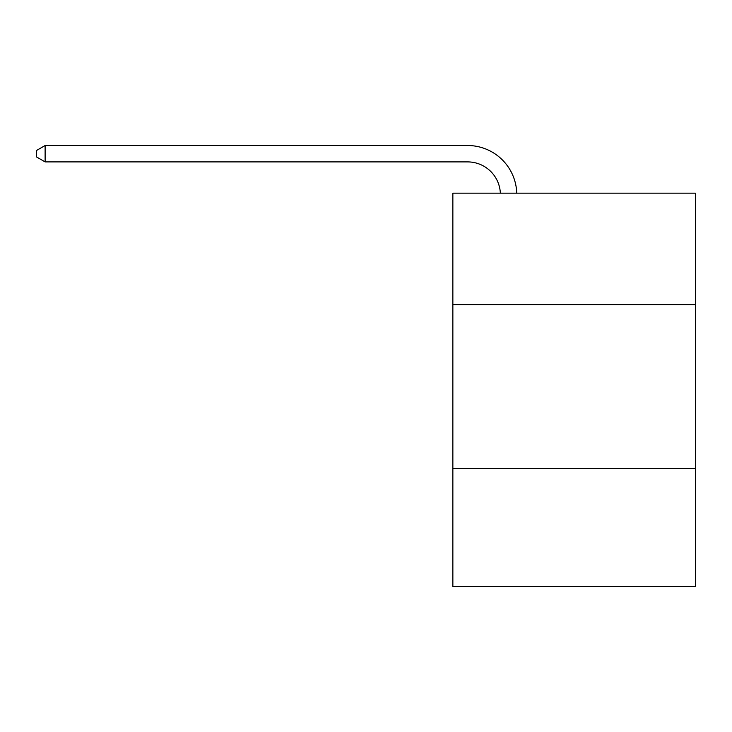 <?xml version="1.0" encoding="UTF-8"?>
<svg xmlns="http://www.w3.org/2000/svg" width="732" height="732" viewBox="0 0 732 732"><rect width="100%" height="100%" fill="white"/><g stroke="black" fill="none" stroke-linecap="round" stroke-linejoin="round"><path stroke-width="1.1" d="M452.861 304.613L695.4 304.613L695.4 193.175L452.861 193.175L452.861 586.488L695.4 586.488L695.4 468.489L452.861 468.489M695.4 468.489L695.4 304.613M467.602 161.9A32.775 32.775 0 0 1 500.349 193.175A32.775 32.775 0 0 0 467.602 161.9A32.775 32.775 0 0 1 500.349 193.175A32.775 32.775 0 0 0 467.602 161.9A32.775 32.775 0 0 1 500.349 193.175A32.775 32.775 0 0 0 467.602 161.9L45.119 161.9L36.6 156.987L36.6 150.435L45.119 145.512L467.602 145.512A49.163 49.163 0 0 1 516.746 193.175M45.119 161.9L45.119 145.512L467.602 145.512"/></g></svg>
